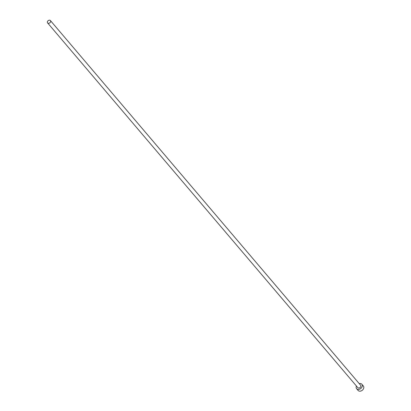 <?xml version="1.0" encoding="UTF-8"?>
<svg xmlns="http://www.w3.org/2000/svg" width="411" height="411" viewBox="0 0 411 411"><rect width="100%" height="100%" fill="white"/><g stroke="black" fill="none" stroke-linecap="round" stroke-linejoin="round"><path stroke-width="0.62" d="M50.461 22.081A1.839 1.372 -40.4 0 0 50.404 20.55A1.839 1.372 -40.4 0 0 47.553 21.398A1.839 1.372 -40.4 0 0 47.609 22.929A1.839 1.372 -40.4 0 0 50.461 22.081M47.609 22.929L357.837 387.665A1.839 1.372 -40.4 0 0 360.688 386.818A1.839 1.372 -40.4 0 0 360.637 385.282L50.404 20.55M356.429 386.006A3.442 2.574 -40.4 0 0 356.614 388.703A3.442 2.574 -40.4 0 0 361.963 387.116A3.442 2.574 -40.4 0 0 361.86 384.244A3.442 2.574 -40.4 0 0 359.229 383.627M356.614 388.703L358.099 390.45A3.442 2.574 -40.4 0 0 363.447 388.863A3.442 2.574 -40.4 0 0 363.345 385.986L361.86 384.244"/></g></svg>
